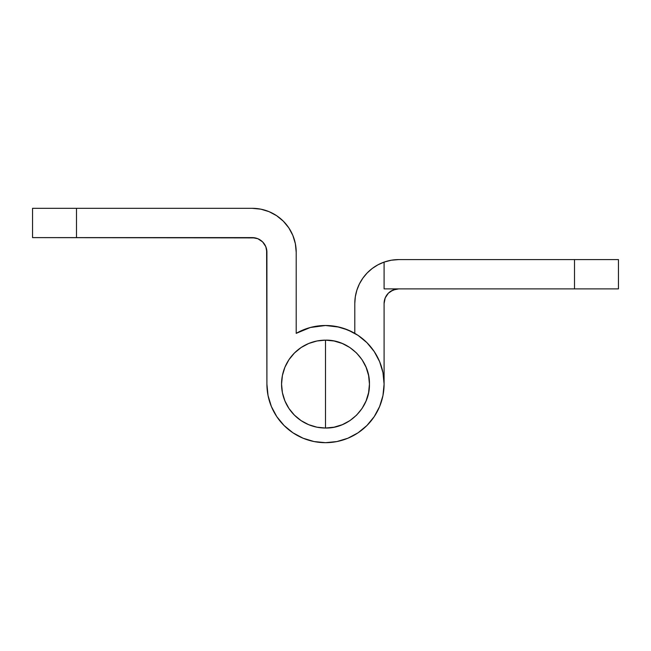 <?xml version="1.0" encoding="UTF-8"?>
<svg xmlns="http://www.w3.org/2000/svg" width="651" height="651" viewBox="0 0 651 651"><rect width="100%" height="100%" fill="white"/><g stroke="black" fill="none" stroke-linecap="round" stroke-linejoin="round"><path stroke-width="0.98" d="M255.119 237.9L32.55 237.615L32.55 208.32L76.492 208.32L32.55 208.32L32.55 237.615L76.492 237.615L76.492 208.32L252.262 208.32A43.942 43.942 0 0 1 296.205 252.262L296.205 333.353L310.34 327.494L325.5 325.5A58.59 58.59 0 0 1 384.09 384.09A58.59 58.59 0 0 1 325.5 442.68A58.59 58.59 0 0 1 266.91 384.09L266.91 252.262L265.795 246.656L262.622 241.903L257.869 238.73L252.262 237.615L76.492 237.615L76.492 208.32L252.262 208.32L260.831 209.166L269.075 211.665L276.675 215.725L283.331 221.194L288.8 227.85L292.86 235.45L295.359 243.694L296.205 252.262L296.205 333.353A58.59 58.59 0 0 1 325.5 325.5L336.933 326.623L347.919 329.959L358.05 335.371L366.928 342.662L374.219 351.54L379.631 361.671L382.967 372.657L384.09 384.09L382.967 395.523L379.631 406.509L374.219 416.64L366.928 425.518L358.05 432.809L347.919 438.221L336.933 441.557L325.5 442.68L314.067 441.557L303.081 438.221L292.95 432.809L284.072 425.518L276.781 416.64L271.369 406.509L268.033 395.523L266.91 384.09L266.625 249.406M269.075 211.665L276.675 215.725M288.8 227.85L292.86 235.45M264.444 244.125L262.622 241.903L257.869 238.73M252.262 237.615A14.647 14.647 0 0 1 266.91 252.262M325.5 442.68A58.59 58.59 0 0 1 292.95 432.809L303.081 438.221M384.09 384.09L384.09 303.529L384.09 384.09M354.795 303.529L354.795 333.353L354.795 303.529L355.316 296.791L356.862 290.216L359.393 283.958L362.859 278.156L367.172 272.956L372.226 268.481L377.914 264.835L384.09 262.101L384.09 288.881L574.507 288.881L574.507 259.586L398.738 259.586L391.308 260.221L384.09 262.101L384.09 288.881L618.45 288.881L618.45 259.586L398.738 259.586A43.942 43.942 0 0 0 354.795 303.529L355.316 296.791L356.862 290.216L359.393 283.958L356.862 290.216L359.393 283.958L362.859 278.156L359.393 283.958M384.09 303.529L384.375 300.672L384.09 303.529A14.647 14.647 0 0 1 398.738 288.881L393.131 289.996L388.378 293.17L385.205 297.922L384.09 303.529L385.205 297.922L388.378 293.17M296.205 333.353L298.451 332.116M307.874 328.21L311.821 327.119L307.874 328.21M325.5 325.5L339.179 327.119M343.126 328.21L352.549 332.116M393.131 289.996L395.881 289.166L390.6 291.347M372.226 268.481L367.172 272.956L362.859 278.156L367.172 272.956L372.226 268.481L367.172 272.956M384.375 300.672L385.205 297.922M574.507 259.586L574.507 288.881L618.45 288.881L618.45 259.586L574.507 259.586M325.5 384.09L325.5 428.032C348.977 428.635 370.045 407.567 369.442 384.09C370.045 360.613 348.977 339.545 325.5 340.147L325.5 384.09L325.5 340.147A43.942 43.942 0 0 0 281.558 384.09A43.942 43.942 0 0 0 325.5 428.032L325.5 384.09M325.5 340.147L334.069 340.994L342.312 343.492L349.912 347.553L356.569 353.021L362.037 359.678L366.098 367.278L368.596 375.521L369.442 384.09L368.596 392.659L366.098 400.902L362.037 408.502L356.569 415.159L349.912 420.627L342.312 424.688L334.069 427.186L325.5 428.032L316.931 427.186L308.688 424.688L301.087 420.627L294.431 415.159L288.963 408.502L284.902 400.902L282.404 392.659L281.558 384.09L282.404 375.521L284.902 367.278L288.963 359.678L294.431 353.021L301.087 347.553L308.688 343.492L316.931 340.994L325.5 340.147"/></g></svg>
